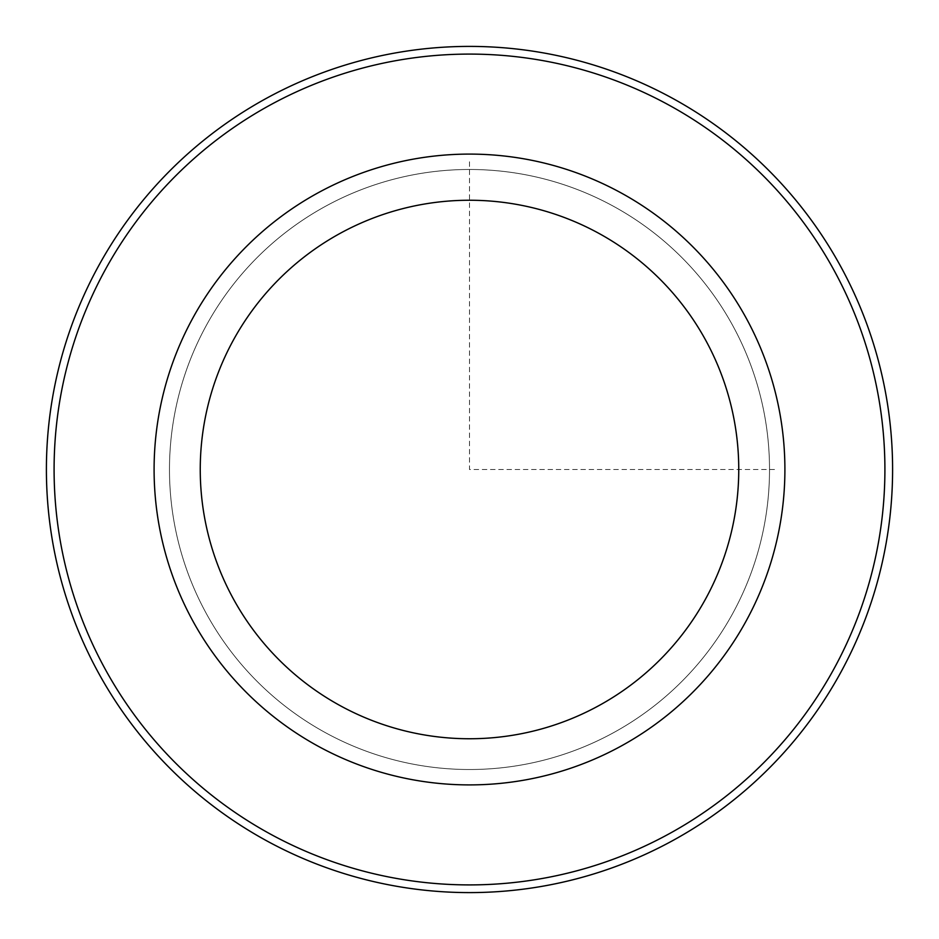 <?xml version="1.0" encoding="UTF-8"?>
<svg xmlns="http://www.w3.org/2000/svg" width="939" height="939" viewBox="0 0 939 939"><rect width="100%" height="100%" fill="white"/><g stroke="black" fill="none" stroke-linecap="round" stroke-linejoin="round"><path stroke-width="0.7" stroke-dasharray="4.7 3.52" d="M206.204 325.669A300.022 300.022 0 0 1 613.331 206.204A300.022 300.022 0 0 1 732.796 613.331A300.022 300.022 0 0 1 325.669 732.796A300.022 300.022 0 0 1 206.204 325.669A300.022 300.022 0 0 1 613.331 206.204A300.022 300.022 0 0 1 732.796 613.331A300.022 300.022 0 0 1 325.669 732.796A300.022 300.022 0 0 1 206.204 325.669M192.706 318.286A315.41 315.41 0 0 1 620.714 192.706A315.41 315.41 0 0 1 746.294 620.714A315.41 315.41 0 0 1 318.286 746.294A315.41 315.41 0 0 1 192.706 318.286M104.945 270.338A415.414 415.414 0 0 1 668.662 104.945A415.414 415.414 0 0 1 834.055 668.662A415.414 415.414 0 0 1 270.338 834.055A415.414 415.414 0 0 1 104.945 270.338M98.196 266.653A423.102 423.102 0 0 1 672.347 98.196A423.102 423.102 0 0 1 840.804 672.347A423.102 423.102 0 0 1 266.653 840.804A423.102 423.102 0 0 1 98.196 266.653M469.5 161.79L469.5 469.5L777.21 469.5"/><path stroke-width="1.41" d="M192.706 318.286A315.41 315.41 0 0 1 620.714 192.706A315.41 315.41 0 0 1 746.294 620.714A315.41 315.41 0 0 1 318.286 746.294A315.41 315.41 0 0 1 192.706 318.286M233.212 340.411A269.247 269.247 0 0 1 598.589 233.212A269.247 269.247 0 0 1 705.788 598.589A269.247 269.247 0 0 1 340.411 705.788A269.247 269.247 0 0 1 233.212 340.411M834.055 668.662A415.414 415.414 0 0 1 270.338 834.055A415.414 415.414 0 0 1 104.945 270.338A415.414 415.414 0 0 1 668.662 104.945A415.414 415.414 0 0 1 834.055 668.662M98.196 266.653A423.102 423.102 0 0 1 672.347 98.196A423.102 423.102 0 0 1 840.804 672.347A423.102 423.102 0 0 1 266.653 840.804A423.102 423.102 0 0 1 98.196 266.653"/></g></svg>
